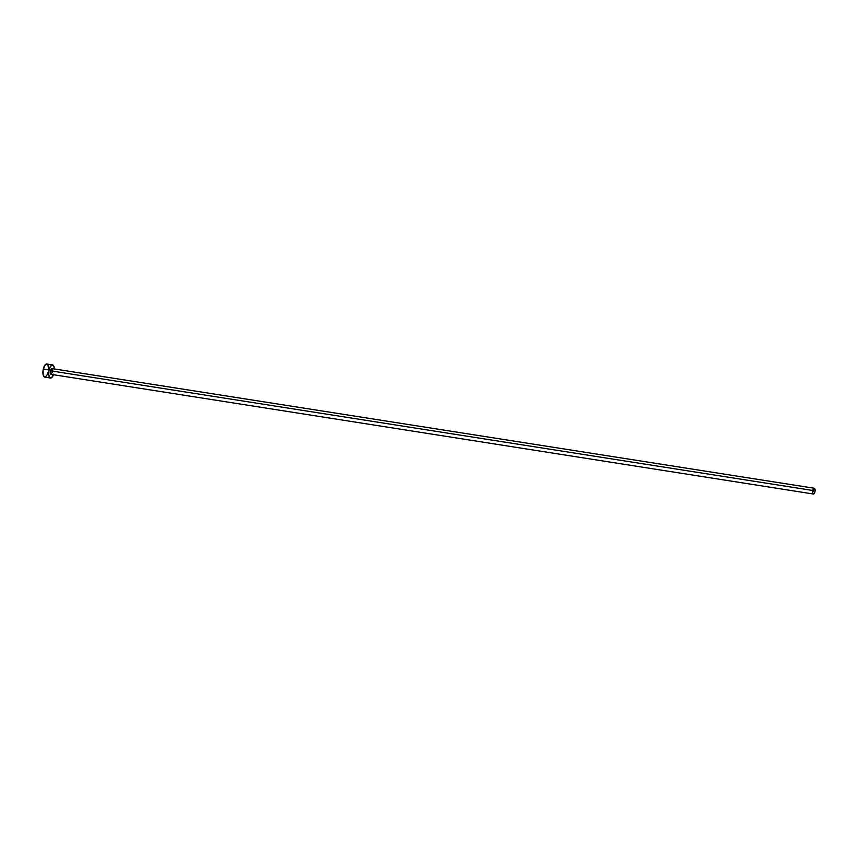 <?xml version="1.0" encoding="UTF-8"?>
<svg xmlns="http://www.w3.org/2000/svg" width="858" height="858" viewBox="0 0 858 858"><rect width="100%" height="100%" fill="white"/><g stroke="black" fill="none" stroke-linecap="round" stroke-linejoin="round"><path stroke-width="1.29" d="M52.585 372.115L50.869 374.281L50.429 370.795A2.928 1.18 98.9 0 0 51.051 374.345L813.405 494.015A2.928 1.18 -81.1 0 1 812.783 490.476L50.429 370.795L52.145 368.64M814.306 488.245L51.963 368.575A2.928 1.18 98.9 0 0 50.429 370.795L812.783 490.476A2.928 1.18 -81.1 0 1 814.306 488.245A2.928 1.18 -81.1 0 1 814.939 491.784A2.928 1.18 -81.1 0 1 813.405 494.015M52.542 364.897L46.782 363.996A6.639 2.692 98.9 0 0 43.297 369.058A6.639 2.692 98.9 0 0 44.713 377.112L50.483 378.024A6.639 2.692 -81.1 0 1 49.056 369.959L43.297 369.058L49.056 369.959A6.639 2.692 -81.1 0 1 52.542 364.897A6.639 2.692 -81.1 0 1 54.354 368.94M53.443 374.721A6.639 2.692 -81.1 0 1 50.483 378.024M54.354 369.144L53.797 366.109L51.909 364.972L49.796 367.632L48.82 371.246L48.745 374.935L50.054 377.863L51.662 377.617L53.625 374.174M52.724 369.927L52.746 370.988M46.697 363.985L44.519 365.755L43.061 370.334L43.179 375.053L44.798 377.123M45.345 377.048L47.458 374.388M47.866 373.273L48.198 372.05M48.574 369.487L48.027 365.208M814.939 491.784L815.079 489.607L814.038 488.277L812.644 492.664L813.684 493.983L814.939 491.784"/></g></svg>
